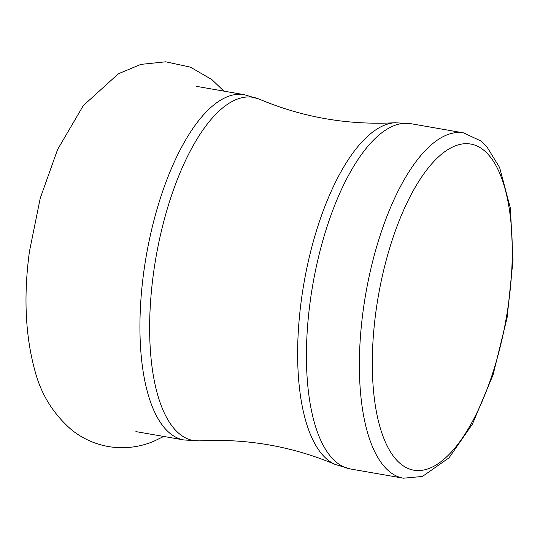 <?xml version="1.0" encoding="UTF-8"?>
<svg xmlns="http://www.w3.org/2000/svg" width="540" height="540" viewBox="0 0 540 540"><rect width="100%" height="100%" fill="white"/><g stroke="black" fill="none" stroke-linecap="round" stroke-linejoin="round"><path stroke-width="0.81" d="M361.787 321.853A175.264 68.722 -80.1 0 1 463.536 132.874L410.596 123.647A175.264 68.722 -80.1 0 0 308.84 312.626A175.264 68.722 -80.1 0 0 350.44 468.97L403.387 478.197A175.264 68.722 -80.1 0 1 361.787 321.853M374.591 322.481A165.524 64.901 -80.1 0 1 491.447 158.443A165.524 64.901 -80.1 0 1 460.829 440.282A165.524 64.901 -80.1 0 1 374.591 322.481M196.047 86.278L244.1 94.648A175.264 68.722 -80.1 0 0 142.344 283.628A175.264 68.722 -80.1 0 0 183.951 439.972L199.658 440.87C246.699 438.358 291.931 446.236 335.353 464.508A174.177 68.297 -80.1 0 1 300.031 310.919A174.177 68.297 -80.1 0 1 394.882 122.749L410.596 123.647M199.658 440.87A174.177 68.297 -80.1 0 1 152.037 285.14A174.177 68.297 -80.1 0 1 259.187 99.117C302.609 117.383 347.841 125.26 394.882 122.749M163.728 436.448L153.718 441.302C139.55 447.242 124.625 449.03 108.931 446.668C94.878 444.177 82.445 438.581 71.631 429.887C53.291 413.971 41.047 394.247 34.911 370.71C25.272 335.502 23.45 295.724 29.457 251.39L40.25 198.2L57.598 149.492L83.322 105.577L118.348 73.784L140.846 64.395L165.719 61.803L190.377 67.129L211.937 79.63L223.877 91.125M463.536 132.874L480.951 141.001L486.668 146.455L499.622 167.494L510.401 208.285L513 260.375L507.114 317.648L493.061 374.888L472.473 424.028L449.057 457.805L422.401 476.469L403.387 478.197M335.353 464.508L350.44 468.97M183.951 439.972L135.898 431.602M244.1 94.648L259.187 99.117"/></g></svg>
